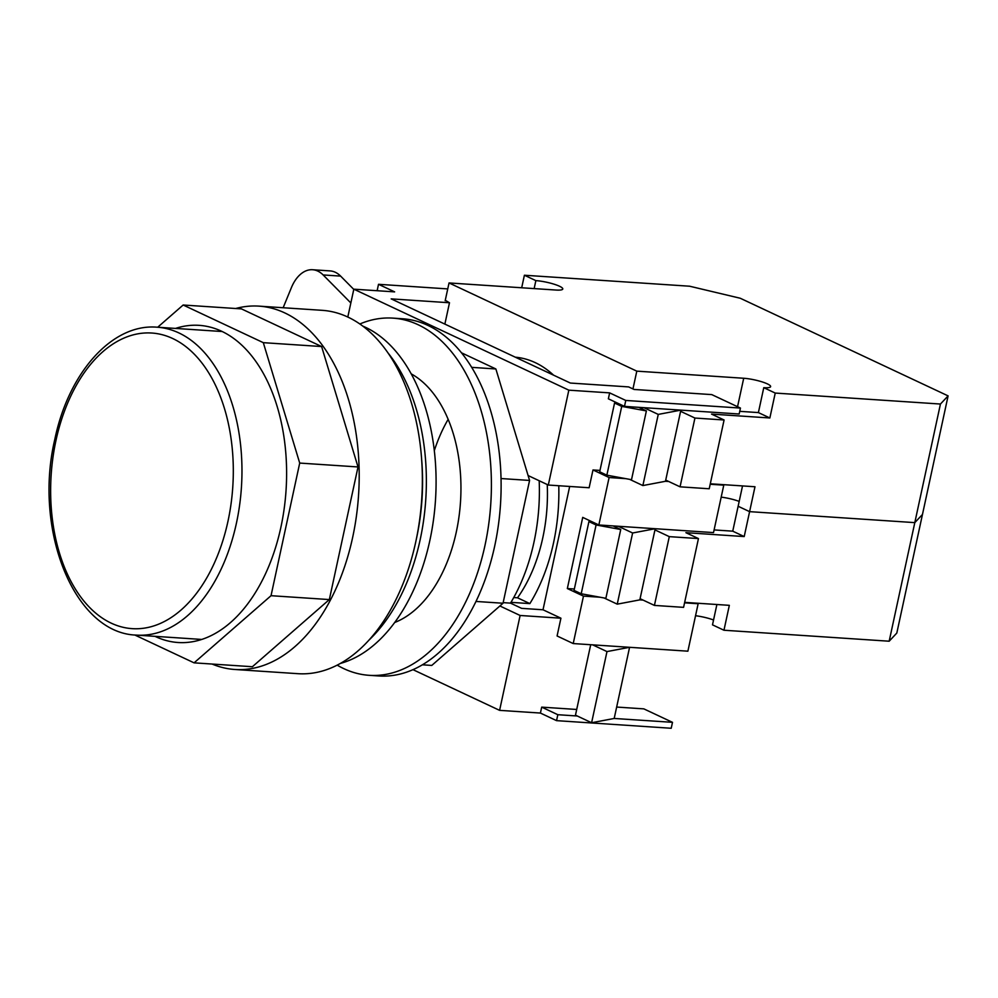 <?xml version="1.0" encoding="UTF-8"?>
<svg xmlns="http://www.w3.org/2000/svg" width="998" height="998" viewBox="0 0 998 998"><rect width="100%" height="100%" fill="white"/><g stroke="black" fill="none" stroke-linecap="round" stroke-linejoin="round"><path stroke-width="1.5" d="M337.187 665.13A178.991 109.967 -86.2 0 0 369.173 675.322L378.891 675.97A178.991 109.967 -86.2 0 0 494.671 546.18A178.991 109.967 -86.2 0 0 402.631 318.774L392.913 318.125A178.991 109.967 -86.2 0 0 359.854 323.988M369.173 675.322A178.991 109.967 -86.2 0 0 484.953 545.544A178.991 109.967 -86.2 0 0 392.913 318.125M394.697 622.49A129.615 79.64 -86.2 0 0 456.286 532.071A129.615 79.64 -86.2 0 0 411.213 373.863M422.404 664.805L431.772 665.429L503.029 603.241L529.576 480.437L495.869 368.961L471.692 367.351M495.869 368.961L461.5 352.805M529.576 480.437L501.046 478.541M503.029 603.241L475.984 601.445M353.779 289.395L340.63 276.109L323.14 274.949A37.038 22.754 -86.2 0 0 312.599 269.734A37.038 22.754 -86.2 0 0 291.366 287.711L283.158 307.733M350.847 302.968L323.14 274.949M312.599 269.734L330.089 270.907A37.038 22.754 93.8 0 1 340.63 276.109M155.039 636.35A158.931 97.642 -86.2 0 0 178.081 642.512A158.931 97.642 -86.2 0 0 280.887 527.281A158.931 97.642 -86.2 0 0 199.163 325.348A158.931 97.642 -86.2 0 0 175.511 328.417M212.087 664.044A182.073 111.863 -86.2 0 0 234.854 669.483A182.073 111.863 -86.2 0 0 352.643 537.46A182.073 111.863 -86.2 0 0 259.006 306.137A182.073 111.863 -86.2 0 0 235.715 308.507M234.854 669.483L298.015 673.687A182.073 111.863 -86.2 0 0 415.804 541.664A182.073 111.863 -86.2 0 0 322.167 310.328L259.006 306.137M416.353 539.082A166.641 102.382 -86.2 0 0 416.565 538.097A166.641 102.382 -86.2 0 0 421.643 459.404M134.718 634.965L194.086 662.847L252.394 666.726L329.34 599.573L358.02 466.952L321.618 346.543L241.466 308.893L183.158 305.014L157.696 327.232M194.086 662.847L271.032 595.694L299.712 463.072L358.02 466.952M271.032 595.694L329.34 599.573M299.712 463.072L263.31 342.663L321.618 346.543M263.31 342.663L183.158 305.014M558.768 485.727A148.128 91.005 93.8 0 1 553.528 542.875A148.128 91.005 93.8 0 1 529.863 603.603L510.964 602.343M513.721 597.553L517.525 597.802A129.615 79.64 -86.2 0 0 542.787 537.822A129.615 79.64 -86.2 0 0 547.241 484.529M448.164 419.347A129.615 79.64 -86.2 0 0 434.317 450.622M447.74 288.909L378.516 284.305L377.232 290.231L378.442 290.805M378.516 284.305L394.634 291.878L353.828 289.171L568.835 390.168L548.314 485.04L528.092 475.535M599.985 470.42L592.987 469.958L609.104 477.531L598.85 524.973L582.72 517.388L567.338 588.546L583.468 596.118L573.214 643.56L557.084 635.976L560.926 618.199L520.12 615.479L499.599 710.351L412.972 669.658M576.707 709.466L541.702 707.133L557.832 714.705L556.547 720.643L671.217 728.266L672.502 722.327L614.194 718.46L629.576 647.303L573.214 643.56M557.832 714.705L577.268 716.003L591.602 722.739L606.984 651.582L629.576 647.303L687.884 651.183L698.138 603.74L684.553 602.842M643.074 600.085L639.83 599.873L655.212 528.715L598.85 524.973M583.468 596.118L600.11 597.228M604.052 597.952L617.238 604.152L632.62 532.994L655.212 528.715L713.52 532.595L723.775 485.153L710.189 484.255M668.71 481.498L665.466 481.286L680.861 410.128L624.486 406.386L608.368 398.813L609.641 392.875L568.835 390.168M609.104 477.531L625.746 478.641M444.871 324.101L449.487 302.756L391.179 298.876L570.345 383.045L628.653 386.912L634.029 389.445L711.774 394.609L740.441 408.07L625.771 400.447L624.486 406.386M629.688 479.364L642.874 485.564L658.256 414.407L680.861 410.128L739.169 414.008L740.441 408.07M592.987 469.958L589.132 487.748L548.314 485.04M539.182 480.737A151.222 92.901 -86.2 0 1 510.502 603.129L521.63 608.356L543.012 609.778L569.683 486.45M543.012 609.778L560.926 618.199M625.771 400.447L609.641 392.875M515.342 357.197A148.128 91.005 93.8 0 1 553.566 375.161M347.803 317.04L353.828 289.171M541.702 707.133L540.417 713.059L499.599 710.351M520.12 615.479L499.886 605.973M723.775 485.153L722.589 484.591M672.502 722.327L643.835 708.867L616.652 707.058M540.417 713.059L556.547 720.643M449.487 302.756L445.283 300.298M698.138 603.74L696.953 603.179M574.349 589.007L567.338 588.546M590.704 644.72L575.472 715.154L577.268 716.003M618.286 526.258L632.62 532.994M616.34 526.133L616.09 527.318M617.238 604.152L639.83 599.873M592.65 644.845L606.984 651.582M591.602 722.739L614.194 718.46M643.922 407.671L658.256 414.407M641.976 407.546L641.726 408.731M642.874 485.564L665.466 481.286M510.502 603.129L503.154 602.63M529.863 603.603L517.525 597.802M680.599 411.313L694.932 418.05L724.086 419.983L711.549 414.095L769.857 417.975L758.393 412.586L763.769 387.673A17.278 3.181 12.2 0 0 770.631 386.613A17.278 3.181 12.2 0 0 767.337 383.868A17.278 3.181 12.2 0 0 743.71 378.254L636.799 371.144L632.957 388.933M739.181 501.408A17.278 3.181 12.2 0 0 721.192 497.141A17.278 3.181 12.2 0 1 739.181 501.408M445.183 300.735L449.038 282.945L555.936 290.044A17.278 3.181 12.2 0 0 562.785 288.983A17.278 3.181 12.2 0 0 559.504 286.239A17.278 3.181 12.2 0 0 535.864 280.625L534.142 288.597M521.692 287.773L524.399 275.236L535.864 280.625M769.857 417.975L775.234 393.062L940.44 404.04L948.1 395.882L922.464 514.469L914.804 522.628L749.598 511.65L738.133 506.26L742.524 485.926M654.962 529.901L669.296 536.637L698.45 538.571L685.9 532.683L744.209 536.562L754.987 486.75L710.289 483.781M763.769 387.673L775.234 393.062M948.1 395.882L740.266 298.252L689.606 286.214L524.399 275.236M449.038 282.945L636.799 371.144M744.209 536.562L732.744 531.173L738.133 506.26L749.598 511.65L914.804 522.628L940.44 404.04M617.799 403.242L614.556 403.017L599.686 471.805L606.859 475.173L631.509 479.701L646.38 410.914L639.219 407.558L641.939 407.733M758.393 412.586L739.743 411.338M614.556 403.017L621.729 406.386L606.859 475.173M665.728 480.1L680.062 486.824L709.216 488.771L724.086 419.983M694.932 418.05L680.062 486.824M621.729 406.386L646.38 410.914M362.785 326.096A172.816 106.175 93.8 0 1 429.864 540.429A172.816 106.175 93.8 0 1 340.368 663.433M388.035 352.968A172.816 106.175 93.8 0 1 420.146 539.781A172.816 106.175 93.8 0 1 368.948 640.13M713.545 619.995A17.278 3.181 12.2 0 0 695.544 615.729M889.168 641.215L914.804 522.628L922.464 514.469L896.815 633.056L889.168 641.215L723.962 630.237L712.497 624.848L716.888 604.514M723.962 630.237L729.338 605.337L684.653 602.368M592.163 521.829L588.92 521.605L574.05 590.392L581.21 593.76L605.873 598.289L620.744 529.501L613.583 526.133L616.302 526.32M732.744 531.173L714.094 529.926M588.92 521.605L596.08 524.973L581.21 593.76M640.092 598.688L654.426 605.412L683.58 607.358L698.45 538.571M669.296 536.637L654.426 605.412M596.08 524.973L620.744 529.501M236.414 523.239A154.303 94.798 93.8 0 1 136.601 635.115C74.276 633.58 33.308 529.963 54.79 439.457C68.45 372.99 111.988 323.327 157.06 327.194A154.303 94.798 93.8 0 1 236.414 523.239M55.975 440.43A148.128 91.005 -86.2 0 0 111.202 623.139A148.128 91.005 -86.2 0 0 227.981 521.23A148.128 91.005 -86.2 0 0 172.741 338.534A148.128 91.005 -86.2 0 0 55.975 440.43M737.547 406.71L743.71 378.254M136.601 635.115L201.733 639.444M157.06 327.194L222.192 331.523"/></g></svg>
